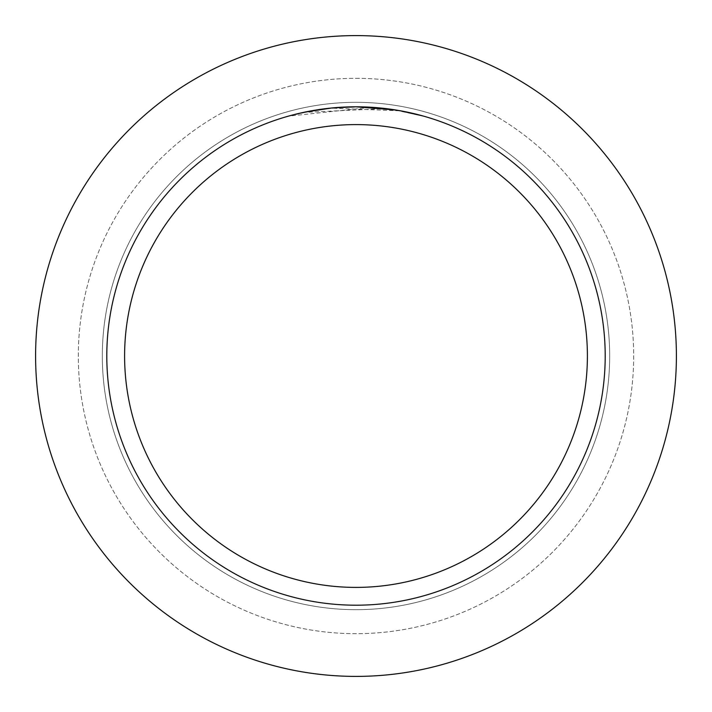 <?xml version="1.0" encoding="UTF-8"?>
<svg xmlns="http://www.w3.org/2000/svg" width="712" height="712" viewBox="0 0 712 712"><rect width="100%" height="100%" fill="white"/><g stroke="black" fill="none" stroke-linecap="round" stroke-linejoin="round"><path stroke-width="0.53" stroke-dasharray="3.56 2.67" d="M356 102.323A253.677 253.677 0 0 1 609.677 356A253.677 253.677 0 0 1 356 609.677A253.677 253.677 0 0 1 102.323 356A253.677 253.677 0 0 1 356 102.323A253.677 253.677 0 0 1 609.677 356A253.677 253.677 0 0 1 356 609.677A253.677 253.677 0 0 1 102.323 356A253.677 253.677 0 0 1 356 102.323A253.677 253.677 0 0 1 609.677 356A253.677 253.677 0 0 1 356 609.677A253.677 253.677 0 0 1 102.323 356A253.677 253.677 0 0 1 356 102.323A253.677 253.677 0 0 1 609.677 356A253.677 253.677 0 0 1 356 609.677A253.677 253.677 0 0 1 102.323 356A253.677 253.677 0 0 1 356 102.323M356 78.32A277.68 277.68 0 0 1 633.68 356A277.68 277.68 0 0 1 356 633.68A277.68 277.68 0 0 1 78.32 356A277.68 277.68 0 0 1 356 78.32A277.68 277.68 0 0 1 633.68 356A277.68 277.68 0 0 1 356 633.68A277.68 277.68 0 0 1 78.32 356A277.68 277.68 0 0 1 356 78.32M376.096 107.61L384.569 108.447L356 106.8A249.2 249.2 0 0 1 605.2 356A249.2 249.2 0 0 1 356 605.2A249.2 249.2 0 0 1 106.8 356A249.2 249.2 0 0 1 356 106.8L361.607 106.862M363.592 106.916L373.035 107.379M352.031 106.836L370.462 107.218L395.845 110.004L422.643 115.878M395.845 110.182L422.643 116.065L399.539 110.814L370.462 107.396L289.366 116.056L309.409 111.375L322.954 109.176L343.451 107.298L364.037 107.111L384.569 108.624L304.407 112.38A249.022 249.022 0 0 1 327.974 108.562L331.756 108.162L399.628 110.832M340.016 107.316L327.974 108.384A249.2 249.2 0 0 0 304.416 112.202L304.416 112.202M341.564 107.218L351.078 106.844M289.366 116.056L297.18 113.84M309.275 111.223L322.741 109.034M324.645 108.785L338.85 107.387M339.339 107.361L356 106.8L341.555 107.218L322.376 109.078L303.392 112.416L289.366 115.878M356 35.6A320.4 320.4 0 0 1 676.4 356A320.4 320.4 0 0 1 356 676.4A320.4 320.4 0 0 1 35.6 356A320.4 320.4 0 0 1 356 35.6"/><path stroke-width="1.07" d="M356 35.6A320.4 320.4 0 0 1 676.4 356A320.4 320.4 0 0 1 356 676.4A320.4 320.4 0 0 1 35.6 356A320.4 320.4 0 0 1 356 35.6A320.4 320.4 0 0 1 676.4 356A320.4 320.4 0 0 1 356 676.4A320.4 320.4 0 0 1 35.6 356A320.4 320.4 0 0 1 356 35.6M361.607 106.862L363.592 106.916M373.035 107.379L376.096 107.61M395.845 110.004L356 106.8A249.2 249.2 0 0 1 605.2 356A249.2 249.2 0 0 1 356 605.2A249.2 249.2 0 0 1 106.8 356A249.2 249.2 0 0 1 356 106.8L331.756 107.984L304.407 112.202M399.628 110.645L422.643 115.878M356 124.6A231.4 231.4 0 0 1 587.4 356A231.4 231.4 0 0 1 356 587.4A231.4 231.4 0 0 1 124.6 356A231.4 231.4 0 0 1 356 124.6M340.016 107.316L341.564 107.218M351.078 106.844L352.031 106.836M297.18 113.84L309.275 111.223M322.741 109.034L324.645 108.785M338.85 107.387L339.339 107.361"/></g></svg>
